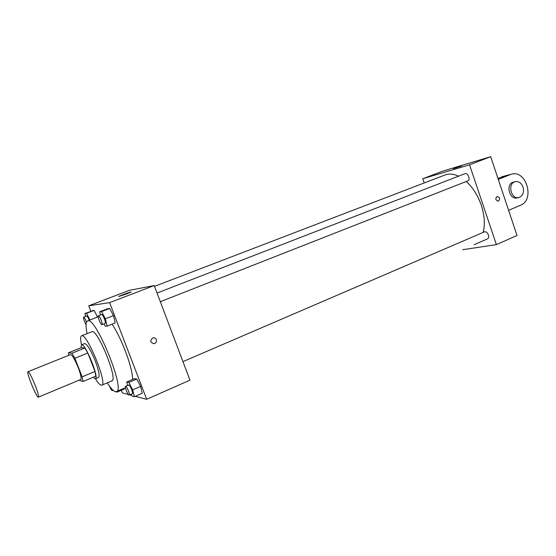 <?xml version="1.0" encoding="UTF-8"?>
<svg xmlns="http://www.w3.org/2000/svg" width="556" height="556" viewBox="0 0 556 556"><rect width="100%" height="100%" fill="white"/><g stroke="black" fill="none" stroke-linecap="round" stroke-linejoin="round"><path stroke-width="0.83" d="M35.125 385.169C37.857 392.258 38.948 396.254 38.399 397.144C36.8 398.43 25.951 371.915 27.988 371.714C29.287 372.277 31.671 376.766 35.125 385.169M27.988 371.714L70.598 354.582C72.266 354.978 74.796 359.287 78.188 367.502C80.794 374.466 81.656 378.455 80.787 379.47L38.399 397.144M68.423 352.81L81.072 347.743L84.859 348.021L71.967 353.192L68.423 352.81L68.833 355.291M84.859 348.021L87.813 353.032L94.986 371.491L82.128 376.843L83.025 381.52L79.035 380.2M82.128 376.843L74.879 358.266L71.967 353.192M94.986 371.491L95.799 376.176L83.025 381.52M87.813 353.032L74.879 358.266M93.109 377.302L95.389 378.81C99.559 378.191 84.873 342.329 81.475 344.81L80.933 347.799M81.475 344.81L84.637 343.552C87.104 343.997 90.663 349.835 95.298 361.052C98.815 370.574 99.892 376.051 98.53 377.489L95.389 378.81M95.424 378.796C97.835 382.653 99.726 384.787 101.102 385.204L101.762 385.176C107.954 384.314 86.562 332.078 81.544 335.803C80.342 336.456 80.328 339.459 81.503 344.803M101.762 385.176L111.888 380.881C118.407 379.866 97.133 327.915 91.782 331.765L81.544 335.803M107.245 382.848C110.609 388.06 113.299 390.979 115.328 391.619L116.447 391.577C125.864 390.27 95.152 315.273 87.528 320.944C85.7 321.917 85.554 326.136 87.09 333.614M112.131 324.162C116.795 331.397 121.201 340.355 125.357 351.024C129.902 363.089 132.349 372.562 132.703 379.428M124.377 388.957L124.196 388.234L124.377 388.957L116.996 392.14L116.816 391.417M89.947 320.006L97.529 317.066L94.068 310.401L84.873 313.487L85.638 316.385M135.31 396.324L146.687 399.298L109.595 302.631L88.745 305.807L90.83 311.2M121.368 390.256L122.403 392.939L128.366 394.503M129.701 394.85L131.779 395.399M131.167 394.211L132.175 396.157L134.357 396.734L142.246 393.28L140.647 386.406L136.776 379.039L134.58 378.622L126.712 381.993L127.56 385.468M103.979 323.821L105.223 326.198L107.169 326.122L115.238 322.932L113.473 315.613L109.678 308.455L107.711 308.698L99.67 311.798L100.469 314.96M88.745 305.807L129.465 290.315L154.214 285.548L189.957 380.158L146.687 399.298M154.214 285.548L109.595 302.631M126.268 294.068L118.65 296.515C120.381 295.493 133.016 290.983 130.75 292.199L126.268 294.068M156.34 339.646C156.82 341.69 156.083 343.045 154.123 343.726C150.078 342.524 149.724 340.564 153.053 337.833C154.582 337.624 155.68 338.229 156.34 339.646C156.82 341.69 156.083 343.045 154.123 343.726C150.078 342.524 149.717 340.564 153.053 337.833C154.582 337.624 155.68 338.229 156.34 339.646M466.296 181.471C472.885 187.56 477.889 195.49 481.301 205.275C484.575 215.38 485.193 224.422 483.15 232.394M474.122 244.703L487.591 238.83C488.682 238.183 488.946 236.884 488.397 234.931C487.369 232.526 486.062 231.491 484.478 231.824L182.952 361.622M154.519 286.354L444.967 174.994C449.053 173.458 453.592 173.854 458.575 176.182M160.316 301.693L467.811 180.881C470.723 179.942 467.839 172.388 465.059 173.667L157.042 293.04M490.698 156.702L517.024 235.501L496.404 244.619L462.661 249.707L496.404 244.619L469.528 164.805L422.755 178.74L424.2 182.959L422.755 178.74L442.798 171.116L490.698 156.702L469.528 164.805L422.755 178.74M107.169 326.122L105.348 318.783L101.574 311.582L99.67 311.798M98.398 315.766L101.644 314.508C102.346 314.585 103.27 316.037 104.431 318.852C105.369 321.424 105.612 322.918 105.181 323.349L101.943 324.628C100.872 325.281 97.161 316.01 98.398 315.766C99.086 315.85 100.017 317.302 101.178 320.124C102.116 322.695 102.367 324.197 101.943 324.628M115.238 322.932L113.473 315.613L105.348 318.783M113.473 315.613L109.678 308.455L101.574 311.582M109.678 308.455L107.711 308.698M89.94 319.971L86.5 313.306L84.873 313.487M86.048 324.641C84.137 321.208 83.324 318.72 83.615 317.163L86.646 315.996C87.25 316.086 88.091 317.434 89.155 320.027L89.252 320.277M97.515 317.031L94.068 310.401L86.5 313.306M94.068 310.401L92.379 310.609M83.615 317.163C84.213 317.261 85.047 318.602 86.117 321.208L86.472 322.181M134.357 396.734L132.703 389.853L128.853 382.438L126.712 381.993M125.524 386.344L128.693 384.981C129.444 385.086 130.438 386.628 131.675 389.61C132.53 391.945 132.759 393.307 132.363 393.69L129.194 395.073C128.158 395.761 124.315 386.622 125.524 386.344C126.261 386.455 127.254 388.005 128.492 390.993C129.353 393.328 129.583 394.69 129.194 395.073M142.246 393.28L140.647 386.406L132.703 389.853M140.647 386.406L136.776 379.039L128.853 382.438M136.776 379.039L134.58 378.622M115.064 391.535L116.996 392.14M112.333 389.527L112.236 390.611C111.568 390.465 110.658 388.978 109.511 386.156M498.482 201.147C500.296 198.798 499.837 197.241 497.106 196.47C495.09 198.721 495.486 200.306 498.301 201.209L498.301 201.209C495.486 200.306 495.09 198.721 497.113 196.47C499.837 197.241 500.296 198.798 498.482 201.147M496.404 244.619L469.528 164.805M453.397 168.663L461.661 165.959L453.397 168.663M497.933 178.358L511.11 174.313C526.094 169.052 535.317 199.854 520.451 205.289L508.601 210.307M503.194 176.391L501.665 176.864M518.56 197.575L517.288 197.86C509.498 200.417 505.328 184.029 513.299 182.132L513.688 182.034M498.28 179.4L510.248 174.619M523.064 187.122C524.28 192.306 522.939 195.761 519.047 197.463C511.249 200.035 507.065 183.598 515.051 181.701C518.658 181.075 521.333 182.875 523.064 187.122M98.204 316.802L87.528 320.944M125.406 387.713L116.447 391.577M113.097 390.242L112.236 390.611M515.051 181.701L513.299 182.132M502.52 176.565L511.11 174.313"/></g></svg>
